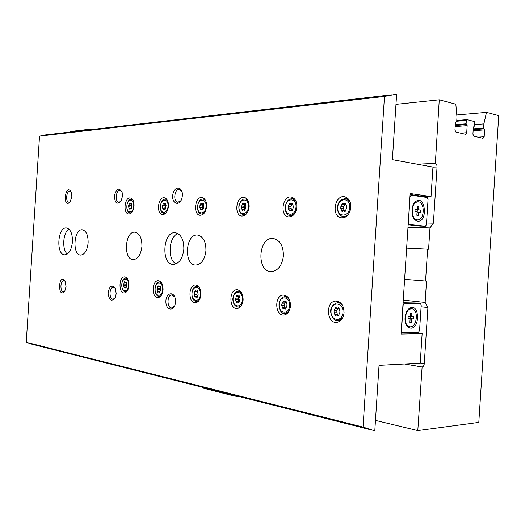<?xml version="1.0" encoding="UTF-8"?>
<svg xmlns="http://www.w3.org/2000/svg" width="525" height="525" viewBox="0 0 525 525"><rect width="100%" height="100%" fill="white"/><g stroke="black" fill="none" stroke-linecap="round" stroke-linejoin="round"><path stroke-width="0.79" d="M395.975 104.363L439.274 99.816L455.838 104.219L456.993 117.18L456.711 121.537L455.418 122.797L454.952 129.964L455.93 132.083L465.741 134.321L466.718 132.713L467.178 125.652L466.121 123.834L466.338 120.455L466.935 119.667L474.364 121.524L474.83 122.568L474.613 125.915L473.373 127.155L472.92 134.157L473.852 136.231L483.033 138.351L484.175 136.789L484.621 129.885L483.61 128.113L483.879 123.907L486.491 112.37L498.75 115.631L478.807 422.389L417.802 430.592L422.12 366.988C423.321 366.726 424.036 365.63 424.279 363.7L427.921 307.565L425.145 302.433L403.266 300.129M425.145 302.433L426.53 281.098L404.611 279.32M425.558 281.052L427.626 249.178L406.639 248.141M427.626 249.178L428.597 249.257L429.982 227.922L407.991 227.325M429.982 227.922L433.401 223.177L437.049 167.016C437.062 165.073 436.492 163.898 435.337 163.485L439.274 99.816M435.146 163.452L417.021 164.167M90.622 129.675L90.661 129.111L70.429 131.48L70.389 132.018M96.941 128.94L90.661 129.111M486.491 112.37L457.078 114.955M375.473 420.394L417.802 430.592M240.457 396.88L234.038 395.962L202.945 388.08L202.991 387.417M234.084 395.273L234.038 395.962M421.929 367.001L404.519 363.989M427.921 307.565L421.096 306.81M433.401 223.177L426.536 223.027M418.458 212.074L418.241 215.46L416.85 215.289L417.067 211.903L414.973 211.641L415.117 209.377L417.217 209.646L417.434 206.259L418.825 206.443L418.609 209.823L420.689 210.092L420.538 212.336L417.06 212.061M417.25 219.883C410.366 219.575 410.983 201.475 417.874 201.81C425.138 201.259 424.876 220.343 417.637 219.903L417.25 219.883M411.521 318.938L411.305 322.311L409.9 322.324L410.117 318.938L408.004 318.938L408.155 316.68L410.268 316.68L410.484 313.294L411.889 313.3L411.672 316.68L413.766 316.687L413.621 318.931L408.161 318.695M410.307 326.826L409.743 326.786C402.629 326.15 404.88 307.433 411.889 308.818C418.773 309.271 417.204 327.18 410.307 326.826M410.117 194.519L424.489 196.606L424.456 197.098M415.675 332.286L415.649 332.752L401.126 333.014M415.649 332.752L422.139 333.651L401.061 334.058L410.183 193.515L431.045 196.567L424.489 196.606M431.045 196.567L432.954 167.075L392.392 159.679L396.644 94.1L384.484 96.429L363.038 427.061L374.791 430.9L379.043 365.367L420.23 363.136L422.139 333.651M403.095 302.708L403.489 302.748M195.024 385.409L196.803 385.855M363.038 427.061L26.25 342.3L39.532 136.113L51.982 134.151M43.811 346.717L31.664 344.151L26.25 342.3M66.524 132.464L64.588 132.694M384.484 96.429L39.532 136.113M278.978 107.835L276.813 108.084M242.845 111.943L244.985 111.779M134.059 206.01C133.403 211.122 131.611 213.78 128.684 213.977C122.797 213.616 124.596 196.744 130.397 197.991C132.904 198.772 134.124 201.442 134.059 206.01M344.065 312.71C343.409 318.157 341.066 321.353 337.037 322.298C326.642 324.181 325.211 301.363 335.665 301.074C341.047 301.567 343.842 305.445 344.065 312.71M290.515 305.931C289.879 311.227 287.707 314.252 283.999 315.02C274.838 316.352 274.155 295.03 283.336 295.057C287.982 295.621 290.377 299.243 290.515 305.931M168.466 206.22C167.744 211.627 165.762 214.423 162.514 214.594C156.004 214.128 158.032 196.37 164.437 197.807C167.18 198.66 168.525 201.469 168.466 206.22M206.62 206.463C205.826 212.205 203.615 215.138 199.979 215.276C192.747 214.666 195.07 195.93 202.191 197.597C205.196 198.548 206.673 201.502 206.62 206.463M249.165 206.732C248.286 212.855 245.798 215.959 241.703 216.031C233.612 215.224 236.348 195.392 244.302 197.38C247.597 198.45 249.218 201.567 249.165 206.732M296.92 207.027C295.929 213.609 293.101 216.891 288.442 216.877C279.326 215.775 282.653 194.703 291.585 197.144C295.188 198.371 296.966 201.666 296.92 207.027M243.134 299.933C242.524 305.038 240.529 307.912 237.143 308.562C229.005 309.553 228.775 289.531 236.906 289.728C240.975 290.318 243.049 293.724 243.134 299.933M200.918 294.591C200.34 299.493 198.509 302.229 195.418 302.794C188.147 303.562 188.193 284.688 195.451 284.977C199.047 285.574 200.872 288.776 200.918 294.591M163.065 289.8C162.514 294.505 160.834 297.111 158.012 297.616C151.476 298.239 151.705 280.37 158.222 280.717C161.431 281.302 163.045 284.327 163.065 289.8M350.89 207.368C349.755 214.502 346.493 217.98 341.125 217.809C330.783 216.267 335.009 193.791 345.096 196.914C349.013 198.352 350.943 201.836 350.89 207.368M128.933 285.475C128.408 289.997 126.86 292.484 124.287 292.937C118.374 293.455 118.722 276.491 124.609 276.872C127.49 277.436 128.933 280.304 128.933 285.475M141.927 246.435C140.923 254.638 138.055 259.035 133.324 259.632C123.027 259.836 124.871 230.724 135.063 232.214C139.696 233.408 141.986 238.147 141.927 246.435M205.951 250.674C204.816 259.599 201.429 264.397 195.805 265.059C183.415 265.309 185.437 233.284 197.702 235.069C203.214 236.434 205.971 241.638 205.951 250.674M283.421 255.8C282.122 265.578 278.079 270.848 271.294 271.609C256.069 271.983 258.3 236.283 273.361 238.521C280.028 240.128 283.382 245.89 283.421 255.8M88.128 242.872C87.235 250.451 84.774 254.513 80.745 255.065C72.037 255.248 73.736 228.539 82.353 229.812C86.29 230.869 88.213 235.226 88.128 242.872M183.848 249.211C182.661 258.661 179.183 263.734 173.414 264.442C160.716 264.712 162.855 230.882 175.416 232.726C181.073 234.157 183.881 239.649 183.848 249.211M72.45 241.835C71.505 249.887 68.952 254.212 64.778 254.802C55.762 255.006 57.573 226.629 66.491 227.968C70.56 229.084 72.548 233.71 72.45 241.835M71.84 196.619L70.192 201.889C62.212 210.125 65.139 181.853 71.21 192.058L71.84 196.619M122.476 196.179L121.137 201.016C117.068 205.104 114.824 203.3 114.404 195.602C116.55 188.291 119.123 187.228 122.128 192.412L122.476 196.179M182.378 195.661L182.05 197.827C179.963 206.87 171.472 204.015 172.784 194.88C173.873 185.699 182.746 185.863 182.398 195.228L182.378 195.661M116.182 293.692L115.362 297.367C111.727 302.124 109.305 300.746 108.104 293.232C109.495 285.652 111.95 284.143 115.467 288.697L116.182 293.692M175.501 302.105L175.462 302.525C174.615 311.837 165.815 310.879 165.893 301.652C165.736 292.438 174.503 290.647 175.448 299.854L175.501 302.105M66.038 286.584L64.837 291.007C57.527 300.366 58.209 271.957 65.074 281.131L66.038 286.584M420.217 226.111L408.155 224.798M410.196 196.685L411.206 195.195L427.212 197.498L428.078 199.231L426.425 224.752L425.401 226.242L409.415 224.49L408.502 222.751L409.979 196.685M417.729 221.183L415.492 220.238C410.753 217.048 410.904 204.816 415.734 201.534C425.401 194.25 428.19 222.344 417.729 221.183M403.095 302.741L415.236 302.964M404.303 303.24L420.394 303.509L421.208 305.117L419.554 330.625L418.464 332.24L402.399 332.522L401.481 330.908L403.174 304.848L404.303 303.24L403.069 303.102M410.78 328.191L407.584 326.78C403.226 322.882 404.69 310.734 409.808 308.201C419.298 302.61 420.512 328.276 410.78 328.191M409.572 326.753L407.019 325.526L405.615 323.367M406.993 311.122L408.968 309.297L411.587 308.792M417.342 219.89L414.803 219.043L413.083 216.976M413.326 204.658L415.012 202.702L417.703 201.817M410.274 316.509L411.672 316.68M410.399 316.529L410.268 318.517L413.621 318.931M410.268 318.517L408.174 318.517M409.913 322.133L411.305 322.311M408.023 318.675L410.117 318.938M415.098 209.626L417.217 209.646M417.421 206.437L418.825 206.443M415.242 209.626L418.609 209.823M415.229 209.797L420.689 210.092M417.309 210.059L417.178 212.061M64.824 291.027L63.551 291.631C59.883 291.966 60.165 280.383 63.814 280.619L65.159 281.295M174.562 306.068L171.905 307.952C166.786 308.556 166.727 294.807 171.839 294.925L174.727 296.894M115.028 298.062L113.197 299.112C108.892 299.545 109.056 286.972 113.341 287.175L115.297 288.31M180.948 200.707L177.844 202.289C172.751 201.777 174.543 188.14 179.543 189.381L181.952 191.586M120.914 201.39L118.834 202.263C114.555 201.928 115.986 189.433 120.199 190.404L121.885 191.677M70.291 201.738L68.873 202.237C65.225 202.013 66.419 190.483 70.009 191.277L71.203 192.038M67.325 254.002C61.806 249.861 62.915 232.49 68.913 229.09M176.052 263.924C167.16 259.809 168.643 236.532 177.988 233.573M126.492 282.877L126.807 285.81L126.21 287.267L125.81 288.107L124.983 287.405L124.254 287.903L123.506 285.39L124.189 282.588L124.589 281.748L125.409 282.443L126.151 281.938L126.492 282.877M345.47 217.061L344.991 216.589M347.261 198.837L347.872 198.483M345.949 204.527L346.697 206.548L346.579 208.333L345.568 210.341L344.728 211.496L343.691 210.728L341.985 211.47L340.764 208.287L340.883 206.515L341.88 204.514L342.733 203.359L343.724 204.107L345.483 203.365L345.949 204.527M160.296 287.037L160.65 290.122L159.994 291.657L159.561 292.537L158.629 291.795L157.841 292.313L157.001 289.656L157.743 286.722L158.183 285.836L159.101 286.571L159.902 286.046L160.296 287.037M197.754 291.644L198.161 294.906L197.439 296.513L196.967 297.445L195.91 296.651L195.051 297.189L194.106 294.387L194.919 291.296L195.398 290.371L196.435 291.152L197.308 290.601L197.754 291.644M239.498 296.789L240.069 298.659L239.164 301.934L238.652 302.912L237.438 302.065L236.512 302.63L235.436 299.657L236.329 296.395L236.854 295.418L238.035 296.251L238.993 295.68L239.498 296.789M292.668 204.363L293.317 206.259L293.213 207.939L292.313 209.823L291.585 210.919L290.62 210.184L289.163 210.893L288.081 207.9L288.186 206.233L289.078 204.356L289.813 203.26L290.745 203.982L292.241 203.267L292.668 204.363M245.483 204.218L246.061 206.01L245.155 209.37L244.512 210.4L243.633 209.705L242.36 210.374L241.395 207.552L242.294 204.212L242.944 203.182L243.797 203.864L245.096 203.182L245.483 204.218M203.411 204.094L203.825 207.277L203.096 208.957L202.525 209.934L201.725 209.278L200.596 209.915L199.743 207.244L200.557 204.081L201.127 203.103L201.915 203.752L203.063 203.109L203.411 204.094M165.657 203.976L166.11 205.577L165.362 208.596L164.85 209.521L164.115 208.891L163.111 209.501L162.343 206.968L163.091 203.969L163.603 203.037L164.325 203.661L165.342 203.044L165.657 203.976M286.309 302.551L286.958 304.539L286.847 306.213L285.954 308.004L285.397 309.041L283.992 308.136L282.988 308.726L281.754 305.563L281.866 303.903L282.752 302.111L283.316 301.074L284.688 301.967L285.725 301.37L286.309 302.551M339.951 321.097L339.386 320.663M339.373 302.774L339.905 302.367M339.17 309.054L339.911 311.181L339.8 312.966L338.192 315.958L336.532 314.993L335.462 315.604L334.031 312.224L334.143 310.459L335.134 308.562L335.757 307.466L337.372 308.424L338.481 307.801L339.17 309.054M131.591 203.871L131.913 206.745L131.309 208.261L130.85 209.147L130.174 208.55L129.275 209.127L128.586 206.719L129.268 203.864L129.734 202.978L130.39 203.569L131.303 202.985L131.591 203.871M126.492 286.046L126.105 285.462L123.506 285.39M126.512 283.881L126.105 285.462M131.46 207.257L128.586 206.719M131.709 205.118L131.171 206.975M337.916 308.431L336.938 310.478L336.82 312.244L337.549 314.993M285.508 301.98L284.635 303.942L284.53 305.596L285.154 308.149M165.421 207.821L164.981 207.237L162.343 206.968M165.67 204.999L164.981 207.237M203.28 203.903L202.519 206.043L202.893 209.396M245.063 204.002L244.223 206.286L244.657 209.81M291.887 204.113L290.942 206.548L291.447 210.276M239.059 296.271L238.179 299.703L238.718 302.085M197.61 291.178L196.803 294.446L197.282 296.678M160.138 290.64L159.653 289.728L157.001 289.656M160.25 287.798L159.744 288.317L159.653 289.728M344.722 204.232L343.652 206.857L343.54 208.615L344.242 210.794M435.337 163.485L417.217 164.2M422.12 366.988L404.716 363.976M424.279 363.7L420.236 363.018M437.049 167.016L432.954 167.167M466.718 132.713L460.497 133.14M467.178 125.652L455.168 126.571M466.705 124.602L455.241 125.488M466.436 124.537L455.247 125.403M466.121 123.834L455.293 124.681M466.338 120.455L456.73 121.242M466.732 119.687L456.776 120.501L466.817 119.661M484.175 136.789L477.98 137.183M484.621 129.885L473.143 130.699M484.168 128.861L473.209 129.649M483.912 128.796L473.215 129.563M483.61 128.113L473.261 128.861M483.879 123.907L474.698 124.609M425.348 226.236L420.118 226.104M409.415 224.49L408.174 224.464M420.328 303.509L415.131 302.951M126.978 291.342L125.724 291.736L126.617 291.756M125.724 291.736C120.291 292.169 120.586 277.797 126 278.158L127.398 278.631M128.625 285.357C128.146 293.075 121.255 292.103 121.8 284.498C122.24 276.878 129.143 277.646 128.625 285.357M348.79 213.865C347.038 215.893 345.069 216.727 342.891 216.359C335.79 215.631 334.497 198.673 346.244 198.706L350.28 202.374M349.775 207.46C349.132 217.685 336.991 217.429 337.752 207.382C338.297 197.334 350.457 197.236 349.775 207.46M161.083 295.759L159.469 296.343L160.558 296.363M159.469 296.343C153.523 296.861 153.713 281.735 159.646 282.063L161.457 282.739M162.658 289.662C162.153 297.773 154.54 296.704 155.118 288.711C155.571 280.698 163.203 281.558 162.658 289.662M198.955 300.576L196.882 301.442L198.188 301.462M196.882 301.442C190.339 302.078 190.372 286.118 196.908 286.394L199.264 287.359M200.393 294.433C199.854 302.991 191.395 301.796 192.012 293.377C192.485 284.937 200.957 285.882 200.393 294.433M241.264 305.832L238.153 307.132M240.155 307.145L238.599 307.125C235.318 306.863 233.408 304.434 232.883 299.841C232.463 296.527 235.81 291.204 236.165 291.933L238.396 291.217L241.487 292.622M242.458 299.755C241.887 308.798 232.437 307.466 233.093 298.567C233.592 289.656 243.055 290.712 242.458 299.755M294.479 213.964L290.154 215.512C282.883 215.348 283.854 197.741 292.812 198.844L295.988 201.232M292.208 198.752L294.643 199.067M296.034 207.119C295.431 216.713 284.721 216.49 285.423 207.047C285.941 197.603 296.671 197.518 296.034 207.119M246.606 213.741L243.37 214.745C240.201 213.8 238.698 210.998 238.862 206.351C238.954 202.958 243.029 198.437 243.272 199.224L245.562 198.982L248.056 200.609M245.142 198.929L247.124 199.165M248.469 206.811C247.898 215.86 238.376 215.663 239.032 206.752C239.531 197.846 249.073 197.768 248.469 206.811M204.061 213.393L201.607 214.062C195.09 213.518 197.059 197.676 203.477 199.119L205.426 200.248M206.069 206.542C205.537 215.099 197.013 214.922 197.63 206.489C198.102 198.056 206.64 197.991 206.069 206.542M165.972 212.999L164.095 213.439C158.169 213.025 159.889 197.997 165.723 199.251L167.252 200.038M168.046 206.299C167.534 214.41 159.862 214.252 160.44 206.253C160.899 198.247 168.584 198.188 168.046 206.299M288.862 311.522L284.793 313.504M287.254 313.504L285.429 313.491C278.512 315.302 275.664 298.2 284.865 296.625L288.967 298.705M289.649 305.721C289.045 315.322 278.414 313.819 279.116 304.388C279.641 294.938 290.286 296.133 289.649 305.721M342.825 317.546L338.395 320.663L337.444 320.703M340.502 320.657L338.395 320.663C334.897 321.366 332.351 318.629 330.75 312.467C330.166 308.011 332.332 304.769 337.234 302.735C339.452 302.636 341.309 303.706 342.799 305.944M342.969 312.467C342.326 322.685 330.277 320.992 331.039 310.957C331.583 300.897 343.645 302.249 342.969 312.467M131.67 212.586L130.226 212.881C124.812 212.559 126.335 198.26 131.677 199.369L132.864 199.92M133.744 206.082C133.265 213.793 126.322 213.649 126.866 206.036C127.306 198.424 134.256 198.365 133.744 206.082M126.42 282.142L125.882 282.122M126.112 287.871L125.508 287.851M126.197 287.031L123.907 286.965M126.19 284.123L123.592 284.045M126.525 282.66L124.189 282.588M131.572 203.254L130.974 203.195M131.145 208.983L130.6 208.93M131.316 208.464L128.986 208.241M131.257 205.636L128.671 205.38M131.552 204.094L129.268 203.864M338.992 308.037L338.074 308.024M338.671 315.61L337.582 315.604M337.555 314.357L334.76 314.344M336.82 312.244L334.031 312.224M336.938 310.478L334.143 310.459M337.929 308.588L335.134 308.562M286.164 301.599L285.344 301.586M285.836 308.72L284.885 308.713M285.173 307.571L282.397 307.545M284.53 305.596L281.754 305.563M284.635 303.942L281.866 303.903M285.521 302.157L282.752 302.111M165.631 203.332L164.968 203.267M165.178 209.35L164.581 209.291M165.362 208.825L162.789 208.569M165.073 205.833L162.435 205.557M165.611 204.232L163.091 203.969M203.385 203.424L202.643 203.346M202.893 209.764L202.237 209.698M202.926 209.206L200.242 208.93M202.427 207.526L199.743 207.244M202.519 206.043L199.835 205.761M203.241 204.369L200.557 204.081M245.457 203.523L244.624 203.431M244.926 210.223L244.191 210.144M244.689 209.626L241.966 209.337M244.118 207.848L241.395 207.552M244.223 206.286L241.5 205.984M245.018 204.514L242.294 204.212M292.635 203.634L291.697 203.529M292.051 210.742L291.237 210.65M291.48 210.098L288.724 209.79M290.837 208.208L288.081 207.9M290.942 206.548L288.186 206.233M291.834 204.678L289.078 204.356M239.374 295.903L238.645 295.89M239.046 302.617L238.212 302.603M238.744 301.567L236.001 301.521M238.179 299.703L235.436 299.657M238.278 298.141L235.541 298.088M239.072 296.454L236.329 296.395M197.649 290.817L196.993 290.804M197.328 297.17L196.58 297.157M197.302 296.205L194.604 296.146M196.803 294.446L194.106 294.387M196.901 292.97L194.204 292.904M197.617 291.362L194.919 291.296M160.21 286.256L159.613 286.237M159.889 292.281L159.219 292.267M159.981 291.382L157.447 291.322M159.744 288.317L157.093 288.251M160.328 286.794L157.743 286.722M345.916 203.772L344.84 203.634M345.266 211.326L344.348 211.221M344.282 210.623L341.506 210.302M343.54 208.615L340.764 208.287M343.652 206.857L340.883 206.515M344.649 204.855L341.88 204.514M369.272 429.417L31.664 344.151M391.394 94.802L45.504 134.905M425.401 226.242L420.177 226.111M420.394 303.509L415.19 302.958M407.019 325.526L407.584 326.78M408.968 309.297L409.808 308.201M411.784 308.805L411.397 308.766M409.743 326.786L409.251 326.721M414.803 219.043L415.492 220.238M415.012 202.702L415.734 201.534M417.874 201.81L417.382 201.81M417.533 219.903L417.145 219.896M126.151 278.158L127.07 278.191M341.125 217.809L342.123 217.921M343.763 216.457L346.047 216.707M346.244 198.706L348.364 198.982M159.843 282.069L160.965 282.109M197.183 286.401L198.542 286.44M236.906 289.728L237.352 289.741M238.79 291.224L240.424 291.27M288.442 216.877L289.072 216.943M290.712 215.572L292.648 215.775M241.703 216.031L242.13 216.077M243.744 214.784L245.378 214.948M201.863 214.082L203.227 214.22M203.477 199.119L204.783 199.27M164.286 213.458L165.408 213.563M165.723 199.251L166.812 199.369M283.336 295.057L284.005 295.07M285.456 296.638L287.392 296.678M335.665 301.074L336.728 301.094M338.172 302.754L340.436 302.787M130.364 212.894L131.289 212.979M131.677 199.369L132.569 199.467M126.518 282.476L125.409 282.443M126.217 287.438L125.016 287.411M131.624 203.693L130.423 203.575M131.283 208.655L130.174 208.55M339.189 308.444L337.372 308.424M338.809 315L336.742 314.993M286.328 301.993L284.688 301.967M285.967 308.155L284.13 308.136M165.69 203.798L164.364 203.661M165.336 209.016L164.115 208.891M203.444 203.917L201.974 203.759M203.063 209.416L201.725 209.278M245.516 204.054L243.882 203.871M245.116 209.862L243.633 209.705M292.701 204.212L290.87 203.995M292.267 210.368L290.62 210.184M239.525 296.284L238.035 296.251M239.177 302.092L237.53 302.065M197.781 291.185L196.435 291.152M197.446 296.684L195.969 296.651M160.322 286.611L159.101 286.571M160 291.821L158.675 291.795M345.982 204.389L343.928 204.133M345.509 210.938L343.691 210.728"/></g></svg>
